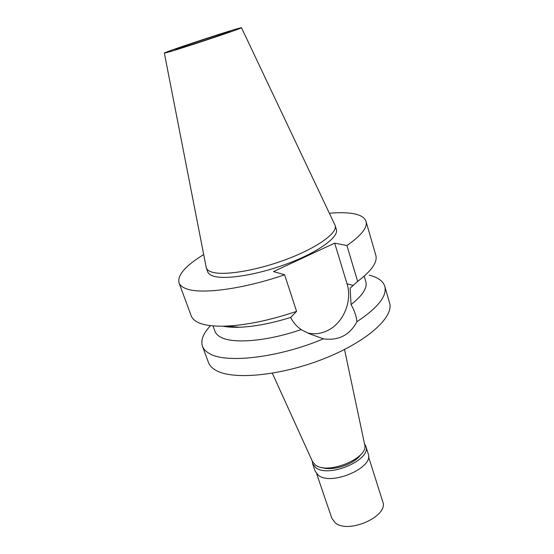 <?xml version="1.0" encoding="UTF-8"?>
<svg xmlns="http://www.w3.org/2000/svg" width="554" height="554" viewBox="0 0 554 554"><rect width="100%" height="100%" fill="white"/><g stroke="black" fill="none" stroke-linecap="round" stroke-linejoin="round"><path stroke-width="0.83" d="M237.728 28.6L241.475 27.714C245 27.423 179.531 49.23 166.851 52.54L164.337 53.073C163.409 52.519 222.32 32.901 237.728 28.6M227.715 31.987C217.002 34.95 174.399 49.147 175.576 49.368L177.474 48.953C186.719 46.508 232.195 31.37 230.229 31.398L227.715 31.987M241.482 27.728L335.177 225.506C337.76 232.839 317.532 247.61 286.986 259.147C256.495 270.726 223.11 276.093 211.462 271.945C208.636 270.982 206.919 269.625 206.296 267.88L164.344 53.087M206.296 267.88L207.688 271.792C208.318 273.565 210.049 274.943 212.881 275.934C224.557 280.199 257.922 274.929 288.35 263.344C318.834 251.807 338.993 236.932 336.368 229.481L335.177 225.506M329.408 213.235C337.795 212.514 344.976 212.535 350.966 213.304C359.567 214.433 364.58 217.12 366.014 221.378C367.711 227.431 361.346 235.478 346.915 245.533L334.685 243.137L273.517 271.585L284.618 274.77C242.015 289.507 199.364 294.742 185.396 288.399C181.982 286.993 179.863 285.144 179.018 282.859C177.287 275.165 185.493 265.747 203.65 254.584M334.685 243.137L347.019 283.78C352.538 300.891 343.556 322.774 327.802 330.426C321.182 333.723 314.471 334.568 307.671 332.975M346.915 245.533L357.642 281.404L350.114 288.184L354.214 284.548M357.642 281.404C371.672 270.802 377.724 262.077 375.792 255.228L366.014 221.378M179.018 282.859L191.234 315.905C192.19 318.495 194.406 320.648 197.889 322.359C203.948 325.288 213.338 326.541 226.067 326.105C246.682 325.15 270.186 320.24 296.584 311.362L290.656 317.449C271.689 323.328 254.75 326.583 239.834 327.227C233.199 327.462 227.569 327.123 222.964 326.195M284.618 274.77L296.584 311.362M290.656 317.449C292.976 322.206 296.459 326.258 301.113 329.595L309.049 333.612L323.418 338.84C338.57 340.849 349.747 335.135 356.949 321.694C356.27 315.87 354.304 310.164 351.056 304.575L350.114 288.184M369.144 275.165C377.828 277.256 383.036 280.975 384.774 286.3C387.288 295.871 378.008 307.671 356.949 321.694M351.056 304.575C362.635 295.462 367.558 287.824 365.827 281.661L364.2 276.176M233.026 326.673L232.216 327.227M323.418 338.84C278.517 357.842 225.61 363.763 209.35 353.507C205.797 351.527 203.498 349.103 202.452 346.25L208.408 362.371C209.509 365.37 211.85 367.932 215.437 370.058C231.766 380.245 279.659 376.145 323.273 358.978C366.977 341.908 394.296 316.943 389.545 302.816L384.774 286.3M202.452 346.25C200.52 340.26 203.214 333.39 210.527 325.634M212.999 325.884L214.945 331.264C215.831 333.723 217.895 335.759 221.122 337.379C233.553 344.048 267.693 341.195 301.113 329.595M312.574 461.724L315.628 465.173C328.162 475.013 369.033 457.839 364.698 444.751L364.664 444.599M321.694 467.451C332.171 471.593 354.747 464.176 360.716 454.619M364.497 443.816L365.82 446.212C371.914 459.488 329.131 478.199 315.932 467.791L312.601 463.712L312.241 460.997M312.601 463.712L315.184 471.281L318.536 475.429C331.77 486.038 374.386 467.313 368.23 453.844L365.82 446.212M316.666 473.802L331.86 518.357L335.246 522.831C348.424 534.381 389.102 516.009 382.745 501.626L368.535 456.745M347.019 283.78L353.217 285.448M239.834 327.227L226.067 326.105M312.636 461.87L272.339 373.237M364.698 444.751L344.533 349.498"/></g></svg>
